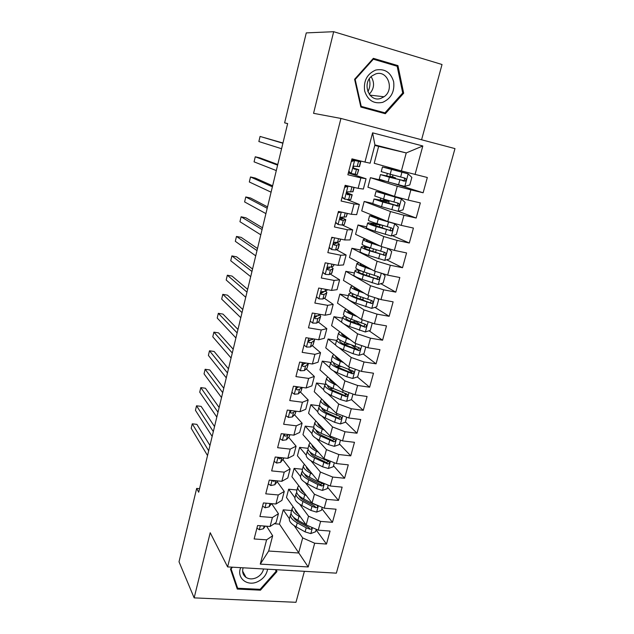 <?xml version="1.0" encoding="UTF-8"?>
<svg xmlns="http://www.w3.org/2000/svg" width="634" height="634" viewBox="0 0 634 634"><rect width="100%" height="100%" fill="white"/><g stroke="black" fill="none" stroke-linecap="round" stroke-linejoin="round"><path stroke-width="0.95" d="M421.586 139.765L442.025 64.51L333.674 31.7L306.27 32.897L284.626 122.861L287.63 123.63M336.345 573.152L454.982 148.602L340.926 118.447L227.614 566.907L336.345 573.152M227.614 566.907L210.211 532.734L194.155 597.878L295.975 602.3L304.391 571.313M274.292 523.739L279.475 524.144L308.211 566.962L314.678 543.219L326.486 544.051L330.06 531.054L318.228 530.151L320.614 521.394L332.454 522.345L336.068 509.213L324.212 508.191L326.621 499.338L338.493 500.416L342.138 487.142L330.251 485.993L332.684 477.053L344.587 478.25L348.28 464.841L336.361 463.565L338.818 454.523L350.753 455.854L354.477 442.302L342.526 440.892L345.015 431.754L356.982 433.22L360.746 419.518L348.771 417.98L351.284 408.74L363.274 410.333L367.086 396.488L355.072 394.816L357.616 385.48L369.638 387.208L373.489 373.212L361.451 371.397L364.019 361.959L376.065 363.829L379.964 349.683L367.894 347.725L370.486 338.184L382.571 340.196L386.502 325.892L374.409 323.792L377.032 314.139L389.141 316.303L393.12 301.839L380.994 299.589L383.649 289.833L395.79 292.139L399.816 277.518L387.659 275.124L390.338 265.258L402.511 267.714L406.576 252.934L394.388 250.375L397.106 240.405L409.302 243.02L413.416 228.066L401.203 225.355L403.945 215.267L416.173 218.041L420.334 202.92L408.09 200.051L410.872 189.851L423.124 192.784L427.332 177.496L401.401 170.926L406.236 152.937L374.916 144.909L370.129 163.192L364.97 162.074L372.586 132.831L422.815 145.971L415.056 174.461M308.211 566.962L260.273 564.109L266.597 539.835L272.66 535.746L266.613 526.212M364.97 162.074L351.957 158.857L347.868 174.762L360.857 177.869L358.131 188.338L345.158 185.302L341.108 201.018L354.065 203.958L351.371 214.3L338.429 211.431L334.435 226.964L347.353 229.738L344.69 239.969L331.78 237.267L327.833 252.617L340.72 255.225L338.081 265.337L325.21 262.801L321.303 277.977L334.15 280.426L331.55 290.42L318.712 288.042L314.852 303.052L327.667 305.334L325.091 315.225L312.293 313.006L308.473 327.841L321.248 329.973L318.704 339.753L305.937 337.676L302.164 352.353L314.908 354.335L312.388 364.003L299.66 362.077L295.927 376.588L308.631 378.419L306.143 387.984L293.447 386.209L289.754 400.561L302.426 402.241L299.969 411.704L287.305 410.071L283.652 424.265L296.292 425.802L293.859 435.162L281.234 433.672L277.621 447.707L290.221 449.11L287.812 458.358L275.227 457.011L271.653 470.896L284.222 472.164L281.837 481.309L269.284 480.096L265.749 493.831L278.286 494.964L275.925 504.014L263.411 502.936L259.916 516.512L272.406 517.518L270.076 526.474L257.594 525.523L254.139 538.955L266.597 539.835M370.43 177.678L397.28 186.237L394.554 196.389L367.926 187.22L370.43 177.678L385.282 181.173M410.872 189.851L397.28 186.237M408.09 200.051L394.554 196.389M372.586 132.831L374.916 144.909M364.185 201.453L390.481 211.526L387.778 221.559L361.713 210.892L364.185 201.453L372.824 203.427M403.945 215.267L390.481 211.526M401.203 225.355L387.778 221.559M360.857 177.869L366.056 178.756L348.328 172.987M366.056 178.756L363.361 189.067L358.131 188.338M358.012 224.983L383.752 236.53L381.082 246.452L355.563 234.318L358.012 224.983L366.626 226.853M397.106 240.405L383.752 236.53M394.388 250.375L381.082 246.452M354.065 203.958L359.335 204.449L347.377 199.726M342.463 197.776L341.995 197.594M359.335 204.449L356.665 214.649L351.371 214.3M351.902 248.259L377.103 261.256L374.464 271.075L349.477 257.507L351.902 248.259L360.492 250.034M390.338 265.258L377.103 261.256M387.659 275.124L374.464 271.075M347.353 229.738L352.686 229.857L342.312 225.007M352.686 229.857L350.055 239.937L344.69 239.969M345.855 271.304L370.525 285.712L367.91 295.42L343.454 280.45L345.855 271.304L354.422 272.977M383.649 289.833L370.525 285.712M380.994 299.589L367.91 295.42M340.72 255.225L346.116 254.979L336.377 249.709M346.116 254.979L343.509 264.941L338.081 265.337M339.864 294.105L364.019 309.899L361.435 319.496L337.486 303.155L339.864 294.105L348.415 295.682M377.032 314.139L364.019 309.899M374.409 323.792L361.435 319.496M334.15 280.426L339.618 279.816L330.338 274.094M339.618 279.816L337.042 289.675L331.55 290.42M367.894 347.725L355.032 343.319L331.59 325.638L333.944 316.675L342.233 322.69M343.929 323.919L357.584 333.817L355.032 343.319M370.486 338.184L357.584 333.817M327.667 305.334L333.191 304.375L324.275 298.194M333.191 304.375L330.647 314.123L325.091 315.225M361.451 371.397L348.692 366.88L325.749 347.884L328.079 339.008L335.743 345.134M338.849 347.606L351.22 357.481L348.692 366.88M364.019 361.959L351.22 357.481M321.248 329.973L326.835 328.666L318.228 322.017M326.835 328.666L324.315 338.302L318.704 339.753M355.072 394.816L342.423 390.179L319.964 369.907L322.27 361.118L329.617 367.53M333.389 370.827L344.92 380.891L342.423 390.179M357.616 385.48L344.92 380.891M314.908 354.335L320.55 352.686L312.221 345.578M320.55 352.686L318.062 362.22L312.388 364.003M348.771 417.98L336.218 413.241L314.242 391.701L316.524 383.007L323.633 389.752M327.81 393.722L338.691 404.048L336.218 413.241M351.284 408.74L338.691 404.048M308.631 378.419L314.337 376.445L306.254 368.877M314.337 376.445L311.873 385.876L306.143 387.984M342.526 440.892L330.084 436.049L308.576 413.281L310.834 404.674L317.745 411.775M322.191 416.332L332.533 426.951L330.084 436.049M345.015 431.754L332.533 426.951M302.426 402.241L308.187 399.951L300.342 391.931M308.187 399.951L305.747 409.279L299.969 411.704M336.361 463.565L324.014 458.62L302.965 434.647L305.208 426.127L311.944 433.585M316.556 438.68L326.439 449.617L324.014 458.62M338.818 454.523L326.439 449.617M296.292 425.802L302.109 423.195L294.477 414.739M302.109 423.195L299.692 432.42L293.859 435.162M330.251 485.993L318.006 480.944L297.417 455.798L299.628 447.366L306.214 455.188M310.922 460.783L320.4 472.045L318.006 480.944M332.684 477.053L320.4 472.045M290.221 449.11L296.094 446.193L288.66 437.294M296.094 446.193L293.701 455.315L287.812 458.358M324.212 508.191L312.063 503.047L291.917 476.744L294.113 468.391L300.556 476.586M305.319 482.64L314.432 494.235L312.063 503.047M326.621 499.338L314.432 494.235M284.222 472.164L290.142 468.938L282.907 459.618M290.142 468.938L287.781 477.973L281.837 481.309M318.228 530.151L306.182 524.912L286.473 497.484L288.644 489.21L294.953 497.769M299.739 504.268L308.528 516.195L306.182 524.912M320.614 521.394L308.528 516.195M278.286 494.964L284.254 491.445L277.209 481.713M284.254 491.445L281.916 500.384L275.925 504.014M279.475 524.144L283.232 509.831L289.405 518.739M294.2 525.665L302.687 537.917L298.63 552.999L268.665 551.033L272.66 535.746M314.678 543.219L302.687 537.917M272.406 517.518L278.429 513.714L271.614 503.642M278.429 513.714L276.115 522.559L270.076 526.474M194.155 597.878L179.018 561.795L196.667 488.418L198.688 492.222L287.646 123.567L284.626 122.861M333.674 31.7L313.561 113.328L340.926 118.447M199.544 488.679L196.667 488.418M401.401 170.926L374.211 163.287L378.641 146.391L406.236 152.937L422.815 145.971M378.641 146.391L374.781 145.4M291.577 510.529L283.232 509.831M301.974 490.462L301.483 490.415M297.005 489.995L288.644 489.21M302.489 469.255L294.113 468.391M308.037 448.317L299.628 447.366M314.258 448.159L314.393 447.659M313.759 427.173L305.208 426.127M320.043 426.413L320.249 425.644M319.869 405.871L310.834 404.674M325.955 404.199L326.106 403.644M325.226 384.252L316.524 383.007M330.734 362.418L322.27 361.118M336.583 340.395L328.079 339.008M342.471 318.157L333.944 316.675M373.989 223.636L374.219 222.764M380.313 199.868L380.741 198.252M386.7 175.848L387.334 173.462M388.697 168.351L388.943 167.431M260.273 564.109L268.665 551.033M232.084 567.161L230.459 568.991L237.274 589.057L260.455 590.175L276.923 571.622L276.313 569.704M360.857 107.059L385.337 113.716L403.668 93.214L397.946 65.611L373.355 58.336L354.596 79.282L360.857 107.059M326.486 544.051L316.097 529.85M332.454 522.345L321.842 508.706M338.493 500.416L327.651 487.332M344.587 478.25L333.516 465.752M350.753 455.854L339.436 443.943M356.982 433.22L345.427 421.903M340.418 417.006L339.887 416.483M363.274 410.333L351.474 399.642L352.995 394.047M346.291 394.942L344.508 393.326M369.638 387.208L357.322 376.921M352.029 372.499L348.502 369.559M376.065 363.829L363.187 353.97M357.473 349.596L351.672 345.15M382.571 340.196L369.067 330.774M361.578 325.559L356.3 321.874M389.141 316.303L374.948 307.347M364.376 300.682L362.101 299.256M395.79 292.139L380.812 283.683M402.511 267.714L386.653 259.774M409.302 243.02L392.43 235.634M416.173 218.041L398.128 211.257M423.124 192.784L392.929 183.266M275.758 569.673L276.923 571.622M259.98 589.319L260.455 590.175M394.538 65.476L397.946 65.611M402.598 93.103L403.668 93.214M256.921 528.154L259.417 529.762L263.411 528.748L265.321 526.109M209.965 445.472L196.873 424.36L192.26 423.821L208.681 450.79M192.26 423.821L191.199 428.299L207.532 455.561M298.503 514.229C296.141 512.494 294.976 510.869 295.016 509.371M300.556 517.082L298.994 516.227C294.287 513.532 291.997 510.964 292.108 508.523L293.082 506.677M316.247 529.287L315.573 531.768L310.715 533.582L305.113 531.886L296.157 526.87C291.474 524.144 289.199 521.528 289.326 519.024L289.54 518.216M306.119 524.825L297.917 520.276C293.217 517.574 290.927 514.982 291.046 512.518L291.26 511.725M296.086 510.861L295.499 511.155M296.387 511.281L295.642 511.392M291.085 513.453L290.38 515.038C290.261 517.518 292.543 520.118 297.235 522.828L306.206 527.821L310.105 529.263C311.484 529.2 312.031 528.55 311.746 527.329M310.105 529.263L308.948 527.646L299.002 522.234C296.062 520.569 294.239 518.881 293.518 517.186M296.878 512.882L297.449 512.763M309.44 526.331L306.626 525.103M262.587 506.114L265.091 507.771L269.078 506.867L271.518 503.634M214.53 426.563L201.137 406.37L196.516 405.792L213.317 431.588M196.516 405.792L195.446 410.309L212.152 436.398M267.017 503.245L268.864 503.404M268.317 483.845L270.829 485.541L274.807 484.748L277.827 480.921M219.134 407.488L205.432 388.23L200.804 387.612L217.993 412.203M200.804 387.612L199.726 392.169L216.82 417.069M272.565 480.413L273.373 481.325L275.695 480.715M304.344 492.967C301.8 491.215 300.564 489.599 300.635 488.125M306.42 495.677L304.716 494.774C299.969 492.15 297.623 489.678 297.703 487.364L298.693 485.596M322.215 507.343L321.406 510.315L316.532 512.114L310.89 510.418L301.847 505.528C297.124 502.873 294.802 500.353 294.897 497.967L295.095 497.207M299.454 496.636L299.866 496.438M296.712 492.38L295.959 493.949C295.872 496.303 298.202 498.799 302.941 501.446L311.991 506.312L315.922 507.731C317.832 507.311 318.141 506.471 316.865 505.203L312.689 503.713L303.631 498.863C298.883 496.232 296.553 493.743 296.633 491.405L296.831 490.653M301.919 489.797L301.245 490.082M302.394 490.423L301.554 490.51M315.922 507.731L314.733 506.186L304.7 500.9C301.53 499.156 299.636 497.436 299.018 495.725M302.917 491.897L303.464 491.818M310.264 471.498C307.553 469.746 306.238 468.154 306.301 466.711L306.309 466.664M312.356 474.05L310.502 473.099C305.699 470.547 303.321 468.177 303.353 465.99L304.368 464.294M328.238 485.169L327.295 488.64L322.405 490.415L316.731 488.727L307.601 483.964C302.822 481.372 300.468 478.955 300.524 476.705L300.714 475.983M305.263 475.413L305.968 475.159M302.402 471.102L301.594 472.639C301.546 474.866 303.916 477.267 308.703 479.835L317.84 484.582L321.803 485.985C323.768 485.509 324.053 484.645 322.658 483.393L318.553 481.959L309.4 477.228C304.605 474.668 302.236 472.282 302.275 470.071L302.466 469.366M307.847 468.542L307.086 468.795M308.536 469.382L307.633 469.429M322.484 483.322L320.59 484.495L310.462 479.352C307.038 477.537 305.081 475.777 304.597 474.074M309.146 470.729L309.606 470.69M240.706 567.652C236.244 577.875 247.181 586.783 257.618 581.711C263.268 578.961 266.589 574.792 267.588 569.197M243.115 567.795C241.982 571.844 242.925 575.03 245.96 577.344C248.924 579.214 252.308 579.381 256.104 577.836C260.138 575.902 262.619 572.946 263.554 568.967M275.536 569.657L276.075 571.353L260.122 589.319L237.671 588.233L231.069 568.801L232.512 567.184M235.626 584.207L237.671 588.233M375.693 70.057C367.086 73.901 363.409 80.867 364.645 90.955C367.76 100.378 373.767 104.174 382.674 102.351C391.115 98.547 394.776 91.661 393.651 81.699C390.695 72.244 384.711 68.361 375.693 70.057M375.613 73.964L371.976 75.921C361.499 83.537 369.337 102.819 380.899 98.357L384.022 96.764C394.911 89.711 387.643 69.55 375.613 73.964M384.949 112.844L361.237 106.385L355.183 79.488L373.339 59.208L397.153 66.245L402.709 92.984L384.949 112.844L360.794 106.75M360.691 106.306L361.237 106.385M354.636 79.44L355.183 79.488M372.594 59.184L373.339 59.208M369.273 78.901C370.486 83.347 370.026 87.627 367.886 91.732M369.226 94.244C374.25 88.815 374.884 82.959 371.128 76.666M274.11 461.338L276.63 463.082L280.593 462.392L283.953 457.946M223.778 388.238L209.767 369.939L205.131 369.281L222.708 392.652M205.131 369.281L204.045 373.878L221.528 397.558M278.453 457.36L279.285 458.842L282.019 457.74M279.966 438.593L282.487 440.376L286.441 439.798L289.239 436.644L289.952 434.702M228.462 368.814L214.141 351.482L209.489 350.784L227.471 372.919M209.489 350.784L208.396 355.428L226.283 377.864M284.611 434.068C284.016 435.193 284.222 435.875 285.213 436.121L287.567 435.479L288.43 434.52M284.935 434.108L284.294 434.686M316.279 449.807C313.402 448.072 311.991 446.518 312.031 445.131L312.047 444.989M318.379 452.201L316.342 451.194C311.492 448.721 309.067 446.455 309.067 444.402L310.113 442.786M334.324 462.749L333.246 466.743L328.333 468.486L322.627 466.806L313.41 462.17C308.592 459.658 306.182 457.344 306.206 455.228L306.38 454.546M311.175 453.992L312.261 453.706M308.156 449.601L307.292 451.115C307.276 453.215 309.693 455.513 314.527 458.01L327.738 464.001C329.759 463.486 330.013 462.598 328.499 461.362L315.225 455.37C310.391 452.882 307.973 450.6 307.981 448.523L308.156 447.858M313.893 447.089L313.03 447.311M313.917 448.167L314.829 448.151M328.412 461.29L326.502 462.582L316.271 457.574C312.586 455.688 310.581 453.904 310.264 452.232M322.381 427.895C319.33 426.175 317.808 424.653 317.816 423.322L317.848 423.1M324.497 430.137L322.246 429.067C317.349 426.666 314.876 424.511 314.836 422.585L315.922 421.055M340.482 440.099L339.253 444.608L334.332 446.336L328.586 444.664L319.282 440.162C314.409 437.722 311.968 435.51 311.944 433.521L312.11 432.895M317.206 432.364L318.823 432.087M313.996 427.895L313.045 429.376C313.069 431.334 315.526 433.529 320.408 435.954L333.793 441.803C335.798 441.224 336.028 440.321 334.467 439.116L321.113 433.291C316.231 430.874 313.767 428.695 313.743 426.753L313.901 426.135M320.067 425.446L319.108 425.62M320.487 426.73L321.287 426.737M334.395 439.1L332.478 440.448L322.151 435.574C318.173 433.608 316.128 431.817 316.017 430.201M285.886 415.595L288.407 417.434L292.361 416.966L295.095 414.081L296.054 411.197M233.193 349.215L218.556 332.874L213.888 332.137L232.282 353.003M213.888 332.137L212.786 336.812L231.077 357.996M291.149 410.563C289.904 411.735 289.904 412.599 291.149 413.146L293.487 412.599L294.969 411.054M291.481 410.61L290.214 411.799M328.586 405.752C325.329 404.056 323.689 402.566 323.665 401.29L323.72 400.989M330.718 407.852L328.206 406.703C323.261 404.381 320.749 402.328 320.669 400.553L321.803 399.103M346.703 417.196L345.332 422.244L340.387 423.948L334.609 422.284L325.218 417.917C320.297 415.555 317.808 413.447 317.745 411.601L317.903 411.014M327.231 405.015L326.05 403.858M323.388 410.539L325.765 410.349M319.916 405.966L318.854 407.408C318.918 409.231 321.422 411.315 326.351 413.661L339.959 419.375C341.892 418.717 342.091 417.798 340.537 416.641L327.065 410.975C322.135 408.637 319.631 406.56 319.56 404.754L319.71 404.183M326.407 403.62L325.337 403.731M327.413 405.118L327.952 405.134M340.434 416.617L338.508 418.075L328.087 413.344C323.982 411.395 321.898 409.659 321.842 408.145L321.866 407.971M291.87 392.351L294.398 394.229L298.337 393.88L301.007 391.273L302.22 387.437M237.964 329.442L223.002 314.107L218.326 313.323L237.132 332.898M218.326 313.323L217.216 318.046L235.911 337.946M299.343 387.033L297.6 387.144C295.959 388.151 295.801 389.078 297.148 389.926L299.478 389.474L301.681 387.358M297.925 387.128L296.197 388.658M334.903 383.396C331.408 381.7 329.632 380.249 329.569 379.029L329.656 378.656M337.066 385.345L334.237 384.109C329.236 381.866 326.676 379.924 326.565 378.284L327.754 376.937M351.474 399.642L346.513 401.322L340.704 399.666L331.21 395.434C326.241 393.151 323.705 391.154 323.609 389.442L323.752 388.911M329.759 388.523L333.294 388.515M325.939 383.816L324.727 385.21C324.83 386.898 327.374 388.872 332.359 391.138L346.196 396.702C348.05 395.965 348.217 395.045 346.679 393.928L333.08 388.42C328.095 386.161 325.551 384.196 325.44 382.532L325.575 382.009M332.937 381.62L331.78 381.66M346.536 393.896L344.611 395.465L334.086 390.885C329.942 388.999 327.818 387.358 327.73 385.955L327.826 385.559M297.917 368.845L300.445 370.779L304.375 370.549L306.991 368.227L308.441 363.448M303.052 364.653L302.608 364.312M306.452 363.108L303.575 363.662C302.014 364.708 301.887 365.636 303.211 366.452L305.533 366.087L308.465 363.409M242.782 309.487L227.495 295.175L222.803 294.35L242.022 312.61M222.803 294.35L221.686 299.113L240.793 317.697M304.249 363.631L302.26 365.263M341.361 360.809C337.581 359.121 335.64 357.695 335.537 356.53L335.671 356.094M343.541 362.616L340.323 361.269C335.275 359.113 332.676 357.283 332.517 355.785L333.793 354.541M359.351 370.652L357.679 376.802L352.702 378.458L346.853 376.81L337.272 372.721C332.248 370.518 329.664 368.631 329.529 367.062L329.656 366.579M336.4 366.325L341.385 366.563M332.081 361.451L330.663 362.783C330.805 364.328 333.397 366.19 338.429 368.378L352.496 373.783C354.271 372.982 354.398 372.047 352.876 370.977L339.158 365.628C334.126 363.448 331.527 361.602 331.376 360.08L331.503 359.605M339.729 359.454L338.54 359.415M352.694 370.938L350.776 372.61L340.149 368.188C335.957 366.365 333.801 364.819 333.682 363.536L333.92 362.949M304.035 345.094L306.563 347.075L310.486 346.964L313.037 344.928L314.488 340.141M313.331 338.881L312.396 339.602L309.622 339.919C308.132 340.997 308.045 341.932 309.344 342.725L311.651 342.455L314.195 340.466L314.416 339.055M247.64 289.342L232.02 276.075L227.321 275.211L246.967 292.131M227.321 275.211L226.187 280.014L245.73 297.275M310.715 339.887L308.393 341.615M347.979 338.001C343.866 336.305 341.726 334.903 341.567 333.801L341.774 333.318M350.198 339.673L346.481 338.191C341.377 336.115 338.73 334.395 338.532 333.048L339.935 331.931M365.778 346.996L363.948 353.717L358.955 355.349L353.075 353.709L343.39 349.762C338.318 347.638 335.695 345.871 335.513 344.444L335.632 344.008M343.477 343.993L349.722 344.365M338.374 338.881L336.654 340.125C336.844 341.52 339.483 343.271 344.563 345.372L358.852 350.61C360.556 349.746 360.651 348.803 359.145 347.781L345.308 342.598C340.212 340.498 337.573 338.762 337.383 337.391L337.494 336.963M346.132 336.606L345.807 337.058M346.005 337.074L346.846 337.145M358.915 347.725L357.528 349.596L357.005 349.516L346.275 345.245C342.043 343.493 339.848 342.035 339.689 340.878L340.189 340.157M312.752 323.102L310.208 321.081L312.752 323.102L316.659 323.118L319.148 321.375L320.598 316.588M320.455 314.424L318.585 315.677L315.732 315.914C314.329 317.032 314.266 317.967 315.55 318.736L317.84 318.561L320.313 316.873L320.709 316.168L319.79 314.868M317.357 315.891L314.607 317.705M252.546 269.014L236.585 256.818L231.878 255.906L251.952 271.463M231.878 255.906L230.736 260.748L250.699 276.646M354.802 314.971L354.406 314.821C350.111 313.164 347.868 311.833 347.662 310.834L347.979 310.319M357.069 316.517L352.702 314.868C347.551 312.871 344.848 311.27 344.611 310.074L346.188 309.091M371.659 322.88L372.206 323.332L370.288 330.385L365.279 331.986L349.58 326.558C344.452 324.521 341.781 322.864 341.56 321.596L341.663 321.208M351.299 321.589L353.954 321.858C355.92 322.04 356.95 321.898 357.045 321.43M344.88 316.112L342.717 317.222C342.946 318.466 345.625 320.099 350.768 322.12L365.279 327.184C366.904 326.264 366.975 325.313 365.485 324.331L351.513 319.314C346.37 317.309 343.683 315.684 343.446 314.456L343.549 314.092M353.923 314.638L354.382 314.686M365.184 324.259L363.932 326.248L363.306 326.169L352.472 322.056C348.193 320.376 345.958 319.021 345.768 317.983L346.703 317.198M316.461 296.783L319.005 298.868L322.904 299.01L325.321 297.568L326.779 292.773M319.005 298.868L316.437 296.894M327.612 289.69L324.854 291.481L321.921 291.648C320.598 292.789 320.558 293.732 321.818 294.469L324.101 294.398L326.502 293.011L326.875 292.417L325.63 291.046M323.649 291.925L320.899 293.534M257.491 248.504L241.189 237.385L236.474 236.434L256.992 250.596M236.474 236.434L235.317 241.316L255.724 255.835M361.927 291.759L360.683 291.307C356.348 289.722 354.057 288.494 353.82 287.622L354.327 287.107M364.249 293.177L358.987 291.283C353.78 289.381 351.038 287.899 350.753 286.861L352.591 286.045M377.072 298.337L378.633 299.676L376.699 306.801L371.667 308.378L355.832 303.107C350.657 301.158 347.931 299.62 347.67 298.495L347.757 298.162M360.183 299.153C362.117 299.367 363.084 299.256 363.1 298.828L363.369 297.814M351.743 293.17C349.77 293.162 348.803 293.471 348.835 294.081C349.112 295.175 351.846 296.688 357.029 298.622L371.77 303.496C373.315 302.529 373.355 301.57 371.889 300.627L357.79 295.785C352.591 293.859 349.857 292.361 349.58 291.291L349.659 290.966M371.516 300.532L370.399 302.64L369.677 302.577L358.725 298.622C354.406 297.013 352.132 295.753 351.902 294.85L353.613 294.105M322.785 272.224L325.329 274.363L329.212 274.633L331.915 272.985L333.024 268.705M325.329 274.363L322.73 272.438M325.591 262.872L325.155 263.007M334.102 264.552L333.516 265.979L331.186 267.025L328.19 267.112C326.93 268.277 326.922 269.22 328.158 269.941L330.425 269.973L332.763 268.895L333.104 268.404L331.368 266.946M329.514 267.057L329.64 268.024L327.263 269.093M262.492 227.796L245.841 217.779L241.102 216.788L262.072 229.532M241.102 216.788L239.945 221.71L260.796 234.818M369.527 268.388L367.031 267.548C362.648 266.034 360.318 264.901 360.041 264.164L360.873 263.696M371.904 269.688L365.342 267.453C360.088 265.63 357.291 264.283 356.958 263.395L359.209 262.793M382.659 273.587L385.131 275.75L383.174 282.954L378.126 284.507L362.157 279.404C356.926 277.541 354.152 276.123 353.843 275.156L353.923 274.879M368.948 276.281L369.773 273.943M359.272 270.139C356.395 269.87 354.985 270.06 355.024 270.694C355.341 271.629 358.123 273.024 363.369 274.871L378.324 279.546C379.798 278.54 379.814 277.573 378.363 276.662L364.13 272.002C358.884 270.163 356.094 268.784 355.777 267.873L355.84 267.603M377.904 276.551L376.937 278.77L376.113 278.722L365.057 274.942C360.691 273.405 358.376 272.248 358.107 271.463C358.067 270.964 359.129 270.797 361.309 270.972M329.173 247.387L331.725 249.582L335.6 249.986L338.199 248.758L339.341 244.367M331.725 249.582L329.094 247.704M333.27 237.576L331.574 238.067M340.696 239.129L339.848 241.562L337.589 242.291L334.538 242.299C333.341 243.48 333.357 244.431 334.57 245.136L336.82 245.271L339.404 244.13L336.337 242.283M334.665 242.236L336.218 243.329L333.714 244.375M267.532 206.898L250.525 198.006L245.786 196.968L267.199 208.269M245.786 196.968L244.613 201.937L265.915 213.61M377.943 244.962L373.45 243.519C369.02 242.085 366.65 241.063 366.333 240.452L367.783 240.127M380.392 246.127L371.77 243.361C366.452 241.633 363.607 240.405 363.234 239.676C363.139 239.264 364.13 239.169 366.214 239.383M388.396 248.607L391.701 251.571L389.72 258.854L384.656 260.376L368.552 255.439C363.258 253.663 360.437 252.372 360.088 251.563L360.144 251.341M368.512 247.276L367.799 247.157C363.425 246.444 361.253 246.412 361.277 247.054C361.642 247.831 364.471 249.099 369.773 250.858L384.941 255.328C386.352 254.282 386.344 253.323 384.909 252.435L370.541 247.957C365.239 246.214 362.402 244.962 362.038 244.201L362.093 243.995M371.088 248.132L369.765 247.918L369.154 250.208M384.347 252.292L383.53 254.63L382.619 254.614L371.453 250.993C367.038 249.534 364.685 248.48 364.376 247.831C364.352 247.3 366.143 247.323 369.765 247.918M335.64 222.272L338.191 224.523L342.051 225.062L344.262 224.563L345.728 219.76M338.191 224.523L335.537 222.692M341.029 212.01L338.065 212.842M338.318 211.867L339.238 211.613M347.369 213.412L346.251 216.876L340.957 217.208C339.832 218.405 339.864 219.356 341.052 220.053L343.287 220.299L345.768 219.586L340.783 217.335M340.466 217.652L342.574 218.778L340.252 219.404M272.628 185.802L255.256 178.051L250.501 176.965L272.382 186.808M250.501 176.965L249.321 181.982L271.083 192.189M379.758 224.555L374.06 223.643C369.685 222.827 367.53 222.669 367.601 223.16L366.397 227.725C366.793 228.367 369.67 229.532 375.011 231.22L391.257 235.983L396.345 234.485L398.342 227.123L394.586 223.683L378.268 219.007L369.574 215.703L374.044 215.94M394.586 223.683L379.932 219.237L372.689 216.487L375.494 216.535M367.601 223.16C368.005 223.778 370.89 224.919 376.247 226.584L391.63 230.847C392.977 229.77 392.945 228.803 391.527 227.939L377.024 223.651C371.667 221.995 368.774 220.878 368.362 220.283L368.402 220.125M382.722 225.387L376.049 224.341L375.59 226.053M390.829 227.764L390.187 230.229L389.197 230.237L370.716 223.945C370.652 223.54 372.427 223.667 376.049 224.341M342.178 196.873L344.73 199.179L350.713 199.686L352.179 194.884M344.73 199.179L342.043 197.396M344.856 186.451L346.743 185.936L349.453 186.309M346.743 185.936L353.035 187.141M348.026 186.396L344.634 187.339M354.121 187.402L352.987 191.769L347.464 191.833C346.386 193.037 346.441 193.988 347.606 194.686L352.211 194.765L346.766 192.728M346.695 192.974L348.993 193.956L346.901 194.178M277.763 164.507L260.027 157.921L255.264 156.788L277.613 165.133M255.264 156.788L254.068 161.852L276.297 170.57M386.066 200.97L373.989 199.013L372.768 203.625L381.541 206.724L397.938 211.312L403.034 209.846L405.063 202.405L401.298 198.878L375.986 191.476L384.553 192.942M401.298 198.878L379.116 192.26L385.932 193.418M386.074 200.946L383.744 199.987L383.578 199.076L374.789 196.001M386.32 199.861L386.653 200.748L389.133 201.723L382.397 200.518L382.104 201.628M373.989 199.013L382.793 202.04L398.382 206.09C399.674 204.98 399.618 204.013 398.215 203.173L383.578 199.076L384.838 194.376M397.344 202.959C398.184 203.958 398.041 204.822 396.916 205.551L377.119 199.805L382.397 200.518M348.787 171.18L351.347 173.55L357.243 174.524L358.709 169.73M351.347 173.55L348.629 171.814M351.474 160.743L353.36 160.236L357.513 161.02L351.822 159.411M353.36 160.236L360.754 161.836L351.83 159.356M354.683 160.616L351.276 161.535M360.746 161.868L359.51 166.647L354.041 166.163C353.027 167.384 353.09 168.335 354.24 169.032L358.725 169.674L353.344 168.018M353.376 168.153L355.492 168.858L353.701 168.715M282.954 143.007L260.067 136.437L282.891 143.244M260.067 136.437L258.862 141.54L281.567 148.736M404.817 186.333L408.185 173.89L411.854 177.409L409.802 184.938L404.682 186.372L388.143 181.966L389.411 177.227L380.448 174.604L392.438 177.124L390.053 176.307L390.211 174.239L381.24 171.616M408.185 173.89L382.468 166.98L394.427 169.69L388.769 168.081M408.09 173.795L385.615 167.772L397.51 170.475L388.793 167.986M388.143 181.966L379.235 179.2M392.739 175.499L392.803 176.973L395.513 177.908L388.816 176.434L388.682 176.941M403.85 177.845C404.92 178.788 404.872 179.707 403.715 180.603L391.059 177.583L383.594 175.396L388.816 176.434M389.411 177.227L405.205 181.055C406.442 179.921 406.37 178.954 404.983 178.138L390.211 174.231L391.471 169.484M260.344 525.729L259.322 529.699M264.116 526.022L263.411 528.748M310.842 533.543L312.443 527.631M297.917 520.276L298.994 516.227M296.157 526.87L297.235 522.828M305.113 531.886L306.206 527.821M266.169 503.174L264.996 507.707M269.949 503.499L269.078 506.867M272.049 480.366L270.734 485.478M275.845 480.731L274.807 484.748M272.889 480.445L273.523 481.325M316.651 512.066L318.371 505.718M303.631 498.863L304.716 494.774M301.847 505.528L302.941 501.446M310.89 510.418L311.991 506.312M322.524 490.367L324.362 483.568M309.4 477.228L310.502 473.099M307.601 483.964L308.703 479.835M318.553 481.959L318.743 481.254M316.731 488.727L317.84 484.582M320.59 484.495L321.803 485.985M370.383 95.663L370.779 95.227M278.001 457.312L276.527 463.01M283.723 457.922L283.446 458.976M281.702 458.12L280.593 462.392M278.389 457.613L279.332 458.842M284.016 433.997L282.384 440.305M289.754 434.678L289.239 436.644M287.567 435.479L286.441 439.798M284.254 434.964L285.213 436.121M328.46 468.447L330.425 461.187M315.225 455.37L316.342 451.194M313.41 462.17L314.527 458.01M324.465 459.967L324.751 458.913M322.627 466.806L323.752 462.622M326.502 462.582L327.738 464.001M334.451 446.296L336.543 438.562M321.113 433.291L322.246 429.067M319.282 440.162L320.408 435.954M330.449 437.745L330.829 436.335M328.586 444.664L329.728 440.424M332.478 440.448L333.746 441.795M290.095 410.428L288.312 417.362M295.848 411.173L295.095 414.081M293.487 412.599L292.361 416.966M290.19 412.076L291.149 413.146M340.513 423.908L342.732 415.698M327.065 410.975L328.206 406.703M325.218 417.917L326.351 413.661M336.495 415.294L336.971 413.519M334.609 422.284L335.766 418.004M338.508 418.075L339.808 419.351M296.244 386.597L294.295 394.158M302.014 387.406L301.007 391.273M299.478 389.474L298.337 393.88M296.197 388.951L297.148 389.926M346.639 401.282L348.993 392.589M333.08 388.42L334.237 384.109M331.21 395.434L332.359 391.138M342.598 392.604L343.176 390.457M340.704 399.666L341.861 395.339M344.611 395.465L345.934 396.67M302.466 362.505L300.35 370.708M308.132 363.813L306.991 368.227M305.533 366.087L304.375 370.549M302.283 365.58L303.211 366.452M352.829 378.419L355.317 369.226M339.158 365.628L340.323 361.269M338.469 365.335L338.191 366.373M337.272 372.721L338.429 368.378M348.771 369.67L349.453 367.149M346.853 376.81L348.026 372.435M350.776 372.61L352.132 373.743M308.75 338.136L306.468 346.996M314.195 340.466L313.037 344.928M311.651 342.455L310.486 346.964M312.61 338.762L312.396 339.602M308.457 341.964L309.344 342.725M359.082 355.309L361.705 345.601M345.308 342.598L346.481 338.191M348.106 343.723L347.939 344.341M344.611 342.312L344.143 344.04M343.39 349.762L344.563 345.372M355.016 346.497L355.801 343.58M353.075 353.709L354.263 349.286M357.005 349.516L358.392 350.578M315.114 313.489L312.649 323.023M320.313 316.873L319.148 321.375M317.84 318.561L316.659 323.118M318.981 314.163L318.585 315.677M314.71 318.086L315.55 318.736M365.406 331.947L368.172 321.723M351.513 319.314L352.702 314.868M352.338 313.291L352.171 313.917M354.343 320.4L353.954 321.858M350.808 319.045L350.245 321.145M349.58 326.558L350.768 322.12M361.317 323.063L362.212 319.758M359.359 330.354L360.556 325.892M363.306 326.169L364.716 327.152M321.541 288.565L318.902 298.788M326.502 293.011L325.321 297.568M327.374 289.651L327.247 290.134M324.101 294.398L322.904 299.01M325.424 289.286L324.854 291.481M321.05 293.946L321.818 294.469M371.793 308.338L374.702 297.584M357.79 295.785L358.987 291.283M358.622 289.73L358.432 290.451M360.651 296.823L360.041 299.105M357.077 295.523L356.482 297.75M355.832 303.107L357.029 298.622M367.696 299.383L368.695 295.666M365.707 306.753L366.928 302.236M369.677 302.577L371.112 303.48M328.047 263.356L325.226 274.276M332.763 268.895L331.566 273.5M333.896 264.513L333.516 265.979M330.425 269.973L329.212 274.633M331.939 264.124L331.186 267.025M327.477 269.529L328.158 269.941M378.252 284.468L381.311 273.175M364.13 272.002L365.342 267.453M364.97 265.915L364.756 266.732M367.023 272.992L366.381 275.394M363.417 271.748L362.783 274.11M362.157 279.404L363.369 274.871M374.139 275.441L375.249 271.312M372.134 282.891L373.363 278.326M376.113 278.722L377.579 279.546M334.625 237.861L331.622 249.495M339.087 244.51L337.882 249.162M340.49 239.089L339.848 241.562M336.82 245.271L335.6 249.986M338.524 238.677L337.589 242.291M333.999 244.835L334.57 245.136M384.783 260.336L387.992 248.488M370.541 247.957L371.77 243.361M371.381 241.847L371.144 242.751M374.908 243.519L374.789 243.955M373.466 248.908L372.792 251.436M368.552 255.439L369.773 250.858M380.654 251.238L381.882 246.689M378.625 258.767L379.869 254.155M382.619 254.614L384.117 255.359M341.282 212.065L338.088 224.436M345.482 219.855L344.262 224.563M347.163 213.373L346.251 216.876M343.287 220.299L342.051 225.062M345.197 212.929L344.072 217.28M340.616 219.855L341.052 220.053M391.392 235.943L394.681 223.77M377.024 223.651L378.268 219.007M377.872 217.51L377.602 218.508M381.47 218.976L381.288 219.641M379.845 225.054L379.267 227.21M375.011 231.22L376.247 226.584M387.239 226.766L388.499 222.09M385.195 234.382L386.447 229.722M389.197 230.237L390.726 230.895M347.9 186.436L344.634 199.092M351.949 194.923L350.713 199.686M353.915 187.355L352.734 191.912M349.825 195.042L348.581 199.861M351.87 187.149L350.618 191.991M398.065 211.281L401.393 198.965M384.378 193.077L384.133 194.004M388.103 194.17L387.865 195.074M386.193 201.319L385.821 202.714M381.541 206.724L382.793 202.04M393.896 202.024L395.172 197.293M391.828 209.727L393.096 205.012M395.846 205.59L397.415 206.161M383.911 200.106L386.653 200.748M354.549 160.656L351.244 173.454M358.487 169.714L357.243 174.524M360.532 161.844L359.28 166.671M356.443 169.492L355.183 174.366M358.511 161.512L357.243 166.409M392.604 177.322L392.438 177.956M400.633 177.013L401.924 172.226M398.54 184.795L399.824 180.024M402.566 180.674L404.167 181.158M390.227 176.434L392.977 177.108M292.108 508.523L291.046 512.518M290.38 515.038L289.326 519.024M272.731 480.429L273.373 481.325M297.703 487.364L296.633 491.405M295.959 493.949L294.897 497.967M303.353 465.99L302.275 470.071M301.594 472.639L300.524 476.705M242.624 571.099L245.96 577.344M370.422 95.694L370.85 95.235M369.907 95.124L384.022 96.764M278.381 457.669L279.285 458.842M309.067 444.402L307.981 448.523M307.292 451.115L306.206 455.228M314.836 422.585L313.743 426.753M313.045 429.376L311.944 433.521M332.533 440.464L333.793 441.803M320.669 400.553L319.56 404.754M318.854 407.408L317.745 411.601M338.683 418.123L339.959 419.375M326.565 378.284L325.44 382.532M324.727 385.21L323.609 389.442M344.904 395.529L346.196 396.702M332.517 355.785L331.376 360.08M330.663 362.783L329.529 367.062M351.188 372.689L352.496 373.783M338.532 333.048L337.383 337.391M336.654 340.125L335.513 344.444M357.528 349.596L358.852 350.61M344.611 310.074L343.446 314.456M342.717 317.222L341.56 321.596M363.932 326.248L365.279 327.184M350.753 286.861L349.58 291.291M348.835 294.081L347.67 298.495M370.399 302.64L371.77 303.496M356.958 263.395L355.777 267.873M355.024 270.694L353.843 275.156M376.937 278.77L378.324 279.546M363.234 239.676L362.038 244.201M375.558 252.34L376.239 249.804M361.277 247.054L360.088 251.563M383.53 254.63L384.941 255.328M369.574 215.703L368.362 220.283M382.072 228.066L382.777 225.411M390.187 230.229L391.63 230.847M375.986 191.476L374.765 196.096M390.702 195.866L390.901 195.129M388.65 203.53L389.118 201.77M396.916 205.551L398.382 206.09M383.744 199.987L386.494 200.621M382.468 166.98L381.232 171.655M397.375 170.974L397.502 170.483M395.299 178.725L395.513 177.924M380.448 174.604L379.219 179.263M403.715 180.603L405.205 181.055M390.053 176.307L392.803 176.973"/></g></svg>
